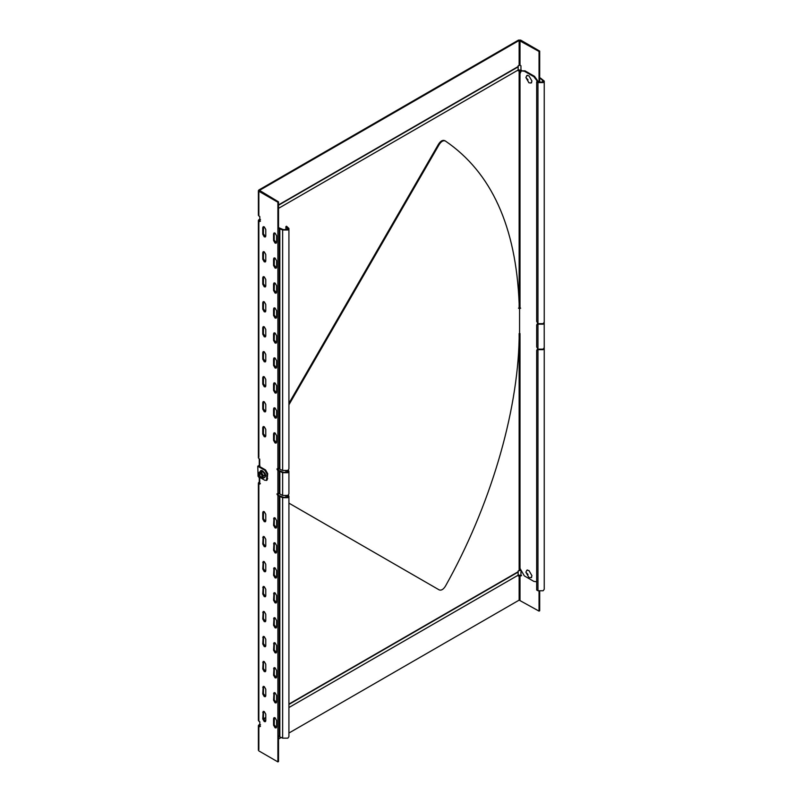 <?xml version="1.0" encoding="UTF-8"?>
<svg xmlns="http://www.w3.org/2000/svg" width="802" height="802" viewBox="0 0 802 802"><rect width="100%" height="100%" fill="white"/><g stroke="black" fill="none" stroke-linecap="round" stroke-linejoin="round"><path stroke-width="1.2" d="M537.721 81.684L533.851 76.701L524.338 71.208L521.27 70.907L520.007 73.704L520.007 308.559L519.145 308.559L519.145 303.557C516.067 226.665 491.486 172.49 445.411 141.032L444.759 140.661C442.714 139.799 440.649 140.951 438.554 144.139L288.92 403.306M518.493 308.189L519.576 307.557L520.658 308.189M536.668 581.811L533.851 581.39L524.338 575.896L520.007 568.397L520.007 333.542L519.145 333.542L519.145 338.544C517.681 413.551 489.872 506.974 445.411 586.202C443.366 589.43 441.3 590.663 439.195 589.901L438.554 589.53M519.576 308.309L519.576 333.291M538.633 82.205L534.503 76.33L524.979 70.827L521.27 70.907M536.668 324.92L536.668 346.905L537.962 349.161L537.962 324.178L536.668 324.92L538.613 323.797L537.32 324.549M544.207 322.424L544.237 347.657L543.154 349.161L537.962 349.161M544.237 322.675L543.154 324.178L537.962 324.178M265.552 469.952L264.911 470.333L257.763 466.213L259.277 465.33L259.928 465.711L259.066 466.213L265.552 469.952L267.718 473.701L267.086 480.097L264.911 480.328L261.061 478.102M257.763 466.213L258.094 476.398M264.911 470.333L267.066 474.082L266.434 480.478M259.277 458.834L259.277 465.33M261.101 473.16L258.003 475.566C258.866 474.132 259.738 474.634 260.6 477.06L260.219 477.902L259.307 477.812L259.277 483.827M288.92 503.135L439.195 589.901M444.759 140.661L445.411 141.032C443.366 140.17 441.3 141.332 439.195 144.51L288.92 404.81M539.044 82.406L539.044 77.203L539.696 76.832L539.696 51.097L539.044 51.468L539.044 77.203L543.315 81.072L542.513 82.195L536.668 81.824L537.962 82.576L543.154 82.576L544.237 81.072L540.347 77.954M278.535 201.873L277.893 202.244L277.893 227.979L278.535 227.608L278.535 201.873L259.497 190.375L519.145 40.471L539.044 51.468M539.696 51.097L520.658 40.1L518.493 40.1L258.845 190.004L258.845 215.989L259.798 216.54L259.798 221.532L258.845 220.981L258.845 219.738L258.845 457.34M520.007 40.471L520.007 65.213L520.959 65.764L520.959 70.756L520.007 70.205L520.007 307.808M517.501 70.406L518.493 69.834L521.611 70.386M539.044 591.194L539.044 611.124L539.696 610.743L539.696 591.315M539.044 611.124L519.145 600.127L288.92 733.048M520.007 333.542L520.007 570.392L520.959 570.944M520.959 572.077L520.959 575.946L520.007 575.395L520.007 600.127M517.501 575.595L518.493 575.014L521.611 575.565M260.359 483.696L259.497 482.694M259.497 481.952L258.845 482.323L258.845 483.576L259.718 484.077L259.718 477.972M258.845 482.323L258.845 721.178L259.798 721.73L259.798 726.722L258.845 726.171L258.845 749.659M259.718 466.584L259.718 459.085L258.845 458.584M258.845 719.925L258.845 721.178M260.49 219.537L259.497 220.109L260.45 221.162M277.893 736.166L277.893 495.686L282.645 497.691L287.838 497.691L288.92 496.187L288.92 736.667L287.838 738.161L282.645 738.161L277.893 736.166L277.893 761.9L278.535 761.529L278.535 735.795M277.893 761.9L258.845 750.903M278.535 493.07L277.562 493.631L278.535 495.315L277.893 495.686L276.911 494.002L277.893 493.441L277.893 470.704L276.911 469.02L277.893 468.458L277.893 227.979L282.645 229.984L287.838 229.984L288.92 228.48L286.545 226.234L285.893 226.605L287.998 228.48L287.196 229.603L283.296 229.603L278.535 227.608M276.911 494.002L279.186 493.691L279.186 470.954L282.645 472.709L287.838 472.709L288.92 471.205L288.359 470.082M276.911 469.02L277.893 468.458L282.645 470.453L287.838 470.453L288.92 468.959L288.92 228.48M277.893 202.244L258.845 191.257L258.845 190.004M273.562 340.409L273.562 333.913L274.003 332.93L275.076 333.041L276.59 335.667L276.59 342.163L276.149 343.146L275.076 343.035L273.562 340.409L274.214 340.038L276.419 342.865M275.076 527.917L273.562 525.3L274.003 517.821L275.076 517.922L276.59 520.548L276.59 527.044L276.149 528.027L275.076 527.917M275.076 552.909L273.562 550.282L274.003 542.804L275.076 542.914L276.59 545.53L276.59 552.027L276.149 553.009L275.076 552.909M273.562 315.427L273.562 308.93L274.003 307.948L275.076 308.058L276.59 310.685L276.59 317.171L276.149 318.153L275.076 318.053L273.562 315.427L274.214 315.056L276.419 317.883M262.745 359.146L262.745 352.649L263.186 351.677L264.259 351.777L265.773 354.404L265.773 360.9L265.332 361.882L264.259 361.772L262.745 359.146L263.387 358.775L265.602 361.602M262.745 309.181L262.745 302.685L263.186 301.702L264.259 301.813L265.773 304.429L265.773 310.925L265.332 311.908L264.259 311.808L262.745 309.181L263.387 308.81L265.602 311.637M275.076 627.856L273.562 625.239L274.003 617.761L275.076 617.861L276.59 620.487L276.59 626.984L276.149 627.966L275.076 627.856M273.562 365.391L273.562 358.895L274.003 357.923L275.076 358.023L276.59 360.649L276.59 367.146L276.149 368.128L275.076 368.018L273.562 365.391L274.214 365.02L276.419 367.847M273.562 290.444L273.562 283.948L274.003 282.966L275.076 283.076L276.59 285.692L276.59 292.189L276.149 293.171L275.076 293.061L273.562 290.444L274.214 290.063L276.419 292.9M262.745 384.138L262.745 377.642L263.186 376.659L264.259 376.76L265.773 379.386L265.773 385.882L265.332 386.865L264.259 386.754L262.745 384.138L263.387 383.757L265.602 386.594M262.745 284.199L262.745 277.703L263.186 276.72L264.259 276.83L265.773 279.447L265.773 285.943L265.332 286.926L264.259 286.815L262.745 284.199L263.387 283.818L265.602 286.655M262.745 519.054L262.745 512.558L263.186 511.576L264.259 511.676L265.773 514.303L265.773 520.799L265.332 521.781L264.259 521.671L262.745 519.054L263.387 518.673L265.602 521.511M264.259 546.663L262.745 544.037L263.186 536.558L264.259 536.668L265.773 539.285L265.773 545.781L265.332 546.763L264.259 546.663M275.076 652.838L273.562 650.221L274.003 642.743L275.076 642.853L276.59 645.47L276.59 651.966L276.149 652.948L275.076 652.838M264.259 571.646L262.745 569.019L263.186 561.54L264.259 561.651L265.773 564.277L265.773 570.773L265.332 571.746L264.259 571.646M273.562 265.462L273.562 258.966L274.003 257.983L275.076 258.084L276.59 260.71L276.59 267.206L276.149 268.189L275.076 268.079L273.562 265.462L274.214 265.081L276.419 267.908M275.076 677.83L273.562 675.204L274.003 667.725L275.076 667.835L276.59 670.452L276.59 676.948L276.149 677.931L275.076 677.83M275.076 702.813L273.562 700.186L274.003 692.707L275.076 692.818L276.59 695.444L276.59 701.94L276.149 702.913L275.076 702.813M273.562 390.384L273.562 383.887L274.003 382.905L275.076 383.005L276.59 385.632L276.59 392.128L276.149 393.11L275.076 393L273.562 390.384L274.214 390.003L276.419 392.84M264.259 596.628L262.745 594.001L263.186 586.533L264.259 586.633L265.773 589.259L265.773 595.756L265.332 596.738L264.259 596.628M264.259 621.61L262.745 618.994L263.186 611.515L264.259 611.615L265.773 614.242L265.773 620.738L265.332 621.72L264.259 621.61M262.745 409.12L262.745 402.624L263.186 401.642L264.259 401.752L265.773 404.368L265.773 410.865L265.332 411.847L264.259 411.747L262.745 409.12L263.387 408.739L265.602 411.576M264.259 646.592L262.745 643.976L263.186 636.497L264.259 636.608L265.773 639.224L265.773 645.72L265.332 646.703L264.259 646.592M264.259 671.585L262.745 668.958L263.186 661.48L264.259 661.59L265.773 664.206L265.773 670.703L265.332 671.685L264.259 671.585M273.562 415.366L273.562 408.87L274.003 407.887L275.076 407.997L276.59 410.614L276.59 417.11L276.149 418.093L275.076 417.992L273.562 415.366L274.214 414.995L276.419 417.822M264.259 696.567L262.745 693.941L263.186 686.462L264.259 686.572L265.773 689.199L265.773 695.695L265.332 696.667L264.259 696.567M262.745 434.103L262.745 427.606L263.186 426.624L264.259 426.734L265.773 429.361L265.773 435.857L265.332 436.829L264.259 436.729L262.745 434.103L263.387 433.732L265.602 436.559M273.562 440.348L273.562 433.852L274.003 432.869L275.076 432.98L276.59 435.606L276.59 442.102L276.149 443.075L275.076 442.975L273.562 440.348L274.214 439.977L276.419 442.804M275.076 602.873L273.562 600.247L274.003 592.778L275.076 592.878L276.59 595.505L276.59 602.001L276.149 602.984L275.076 602.873M275.076 577.891L273.562 575.265L274.003 567.786L275.076 567.896L276.59 570.523L276.59 577.019L276.149 577.991L275.076 577.891M262.745 259.216L262.745 252.72L263.186 251.738L264.259 251.838L265.773 254.465L265.773 260.961L265.332 261.943L264.259 261.833L262.745 259.216L263.387 258.835L265.602 261.663M262.745 334.163L262.745 327.667L263.186 326.685L264.259 326.795L265.773 329.421L265.773 335.918L265.332 336.89L264.259 336.79L262.745 334.163L263.387 333.792L265.602 336.619M265.773 229.482L265.773 235.978L265.332 236.961L264.259 236.851L262.745 234.224L262.745 227.728L263.186 226.755L264.259 226.856L265.773 229.482M273.562 233.973L274.003 233.001L275.076 233.101L276.59 235.728L276.59 242.224L276.149 243.206L275.076 243.096L273.562 240.47L273.562 233.973L274.214 233.603L274.214 240.099L276.419 242.926M265.773 720.677L265.332 721.66L264.259 721.549L262.745 718.923L263.186 711.454L264.259 711.554L265.773 714.181L265.773 720.677M273.562 725.168L273.562 718.672L274.003 717.7L275.076 717.8L276.59 720.427L276.59 726.923L276.149 727.905L275.076 727.795L273.562 725.168L274.214 724.797L276.419 727.625M278.535 468.077L277.562 468.649L278.535 470.333L283.296 472.328L287.196 472.328L287.728 470.513M260.49 724.727L259.497 725.299L260.45 726.351M274.374 332.83L274.214 340.038M274.374 517.721L274.214 524.919L276.419 527.756M274.374 542.703L274.214 549.911L276.419 552.738M274.374 307.848L274.214 315.056M263.557 351.577L263.387 358.775M263.557 301.602L263.387 308.81M274.374 617.66L274.214 624.858L276.419 627.685M274.374 357.822L274.214 365.02M274.374 282.865L274.214 290.063M263.557 376.559L263.387 383.757M263.557 276.62L263.387 283.818M263.557 511.475L263.387 518.673M263.557 536.458L263.387 543.656L265.602 546.493M274.374 642.643L274.214 649.841L276.419 652.678M263.557 561.44L263.387 568.648L265.602 571.475M274.374 257.883L274.214 265.081M274.374 667.625L274.214 674.833L276.419 677.66M274.374 692.607L274.214 699.815L276.419 702.642M274.374 382.805L274.214 390.003M263.557 586.432L263.387 593.63L265.602 596.457M263.557 611.415L263.387 618.613L265.602 621.44M263.557 401.541L263.387 408.739M263.557 636.397L263.387 643.595L265.602 646.432M263.557 661.379L263.387 668.587L265.602 671.414M274.374 407.787L274.214 414.995M263.557 686.362L263.387 693.57L265.602 696.397M263.557 426.524L263.387 433.732M274.374 432.769L274.214 439.977M274.374 592.678L274.214 599.876L276.419 602.703M274.374 567.686L274.214 574.894L276.419 577.721M263.557 251.638L263.387 258.835M263.557 326.584L263.387 333.792M263.557 226.655L263.387 233.853L265.602 236.68M274.374 232.901L274.214 233.603M263.557 711.354L263.387 718.552L265.602 721.379M274.374 717.6L274.214 724.797M259.838 724.346L258.845 724.928L258.845 726.171L258.845 724.928M520.007 65.213L518.142 65.784L518.142 70.776L520.007 70.205M258.845 215.989L258.845 214.735M259.838 219.167L258.845 219.738M520.007 570.392L518.142 570.974L518.142 575.966L520.007 575.395M544.237 348.158L544.237 589.259L543.154 590.763L537.962 590.763L537.962 349.662L536.668 350.404L537.962 349.662L543.154 349.662L544.207 347.908M537.962 349.662L537.32 350.033M544.237 81.072L544.237 322.173L543.154 323.677L537.962 323.677L536.668 321.422L536.668 81.824M539.044 77.203L539.696 78.325L539.696 82.586M537.962 590.763L536.668 590.011L536.668 350.404M278.535 470.333L277.893 470.704L279.186 470.954M287.728 495.506L287.196 497.31L283.296 497.31L278.535 495.315M288.92 471.205L288.92 493.942L287.838 495.435L282.645 495.435L279.186 493.691M288.92 496.187L288.359 495.065M281.352 737.419L278.535 739.043M285.893 471.045L285.893 472.749M285.893 496.027L285.893 497.731M285.893 226.605L285.893 230.024M258.003 475.837C258.715 474.674 259.417 475.075 260.129 477.06L259.066 477.681L258.003 475.566M525.901 77.543L528.929 82.796L531.074 83.007L531.957 81.042L528.929 75.799L526.794 75.588L525.901 77.543L528.017 79.829M525.901 572.237L528.929 577.49L531.074 577.701L531.957 575.736L528.929 570.493L526.794 570.282L525.901 572.237L528.017 574.523M260.389 473.792C262.254 475.215 262.525 476.318 261.201 477.11M261.973 471.466L263.347 471.626L265.302 474.784L264.77 477.441L265.021 474.854L263.156 471.857L260.119 472.689L262.234 474.423L262.916 477.19L261.472 478.213L260.49 477.751M258.655 474.573L258.675 473.721L260.119 472.689L259.186 472.308L260.78 471.386L263.347 471.626L265.302 474.784L264.77 477.441L262.916 478.303L260.47 477.761M258.685 474.834L259.186 472.308M261.562 472.769L263.427 475.766L265.302 474.784M263.427 475.766L262.916 478.303M524.338 71.208L524.979 70.827M534.503 76.33L533.851 76.701M439.195 144.51L438.554 144.139M267.066 474.082L267.718 473.701M267.718 478.704L267.066 479.075M263.387 687.073L262.745 687.444M262.745 693.941L263.387 693.57M274.214 693.319L273.562 693.69M273.562 700.186L274.214 699.815M263.387 662.091L262.745 662.462M262.745 668.958L263.387 668.587M274.214 668.337L273.562 668.708M273.562 675.204L274.214 674.833M263.387 637.099L262.745 637.48M262.745 643.976L263.387 643.595M274.214 643.344L273.562 643.725M273.562 650.221L274.214 649.841M263.387 612.116L262.745 612.497M262.745 618.994L263.387 618.613M274.214 618.362L273.562 618.743M273.562 625.239L274.214 624.858M263.387 587.134L262.745 587.505M262.745 594.001L263.387 593.63M274.214 593.38L273.562 593.751M273.562 600.247L274.214 599.876M263.387 562.152L262.745 562.523M262.745 569.019L263.387 568.648M274.214 568.397L273.562 568.768M273.562 575.265L274.214 574.894M263.387 537.16L262.745 537.541M262.745 544.037L263.387 543.656M274.214 543.415L273.562 543.786M273.562 550.282L274.214 549.911M274.214 518.423L273.562 518.804M273.562 525.3L274.214 524.919M263.387 512.177L262.745 512.558M273.562 433.852L274.214 433.481M262.745 427.606L263.387 427.235M273.562 408.87L274.214 408.499M262.745 402.624L263.387 402.253M273.562 383.887L274.214 383.506M262.745 377.642L263.387 377.261M273.562 358.895L274.214 358.524M262.745 352.649L263.387 352.278M273.562 333.913L274.214 333.542M262.745 327.667L263.387 327.296M273.562 308.93L274.214 308.559M262.745 302.685L263.387 302.314M273.562 283.948L274.214 283.567M262.745 277.703L263.387 277.322M273.562 258.966L274.214 258.585M262.745 252.72L263.387 252.339M518.142 70.015L278.535 208.35M278.535 205.232L518.252 66.827M278.535 204.891L518.142 66.556M263.457 719.123L265.773 717.79M288.92 704.427L518.252 572.016M518.142 571.736L288.92 704.086M265.773 717.449L263.407 718.813M288.92 707.544L518.142 575.204M519.145 303.557L519.145 70.205M519.145 600.127L519.145 575.395M282.645 472.709L282.645 495.435M279.838 471.085L279.838 493.811M287.196 470.754L287.196 472.328M282.645 497.691L282.645 738.161M279.838 496.067L279.838 736.537M279.186 736.416L279.186 495.937M287.196 495.736L287.196 497.31M537.962 82.576L537.962 323.677M542.513 79.949L542.513 82.195M539.225 77.774L539.225 82.466M519.145 570.392L519.145 338.544M519.145 65.213L519.145 40.471M282.645 229.984L282.645 470.453M279.838 228.359L279.838 468.829M279.186 228.229L279.186 468.709M287.196 227.357L287.196 229.603M263.387 227.357L262.745 227.728M263.387 233.853L262.745 234.224M274.214 240.099L273.562 240.47M263.387 718.552L262.745 718.923M263.387 712.056L262.745 712.427M274.214 718.301L273.562 718.672M263.617 477.892L263.828 477.952C266.785 476.167 266.174 473.691 262.003 470.513L260.089 471.787M537.701 323.707L537.049 324.078M258.394 720.547L258.394 482.944M258.394 220.36L258.394 457.962M258.394 725.549L258.394 750.281M537.049 349.572L537.701 349.191M518.573 69.764L278.535 208.34M288.92 707.534L518.573 574.954M258.394 215.367L258.394 190.625M539.205 77.644L539.205 82.456M260.219 477.902L262.936 476.338M526.794 75.588L527.385 75.238M531.074 83.007L531.666 82.656M526.794 570.282L527.385 569.931M531.074 577.701L531.666 577.35M260.971 470.333L260.028 471.827"/></g></svg>
